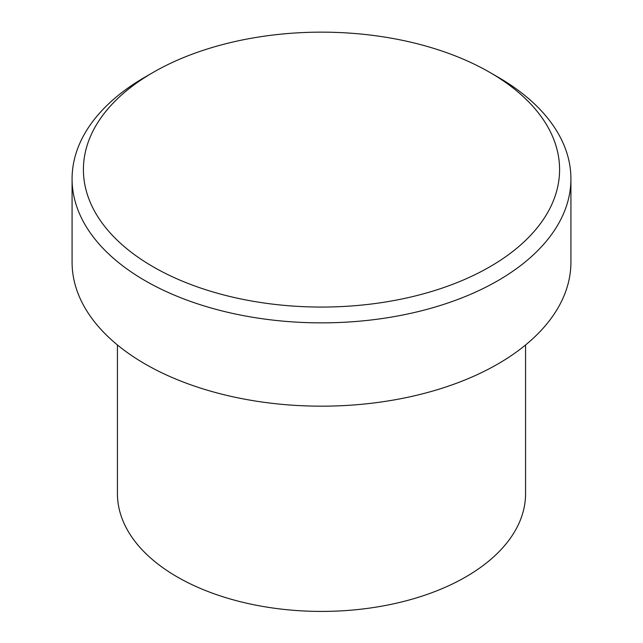 <?xml version="1.0" encoding="UTF-8"?>
<svg xmlns="http://www.w3.org/2000/svg" width="643" height="643" viewBox="0 0 643 643"><rect width="100%" height="100%" fill="white"/><g stroke="black" fill="none" stroke-linecap="round" stroke-linejoin="round"><path stroke-width="0.96" d="M153.147 266.805A238.087 137.457 0 0 0 489.845 266.805A238.087 137.457 0 0 0 489.853 72.41L497.867 77.039A249.42 144 180 0 1 570.92 178.867A249.42 144 180 0 1 416.945 311.903A249.42 144 180 0 1 145.133 280.686A249.42 144 180 0 1 72.08 178.867A249.42 144 180 0 1 145.133 77.039L153.147 72.41A238.087 137.457 0 0 0 153.147 266.805M117.428 344.969L117.428 493.599A204.072 117.822 0 0 0 177.203 576.908A204.072 117.822 0 0 0 399.592 602.451A204.072 117.822 0 0 0 525.572 493.599L525.572 344.969M72.08 178.867L72.08 262.175A249.42 144 0 0 0 145.133 364.002A249.42 144 0 0 0 416.945 395.212A249.42 144 0 0 0 570.92 262.175L570.92 178.867M497.867 77.039L489.853 72.41A238.087 137.457 0 0 0 153.147 72.41"/></g></svg>
